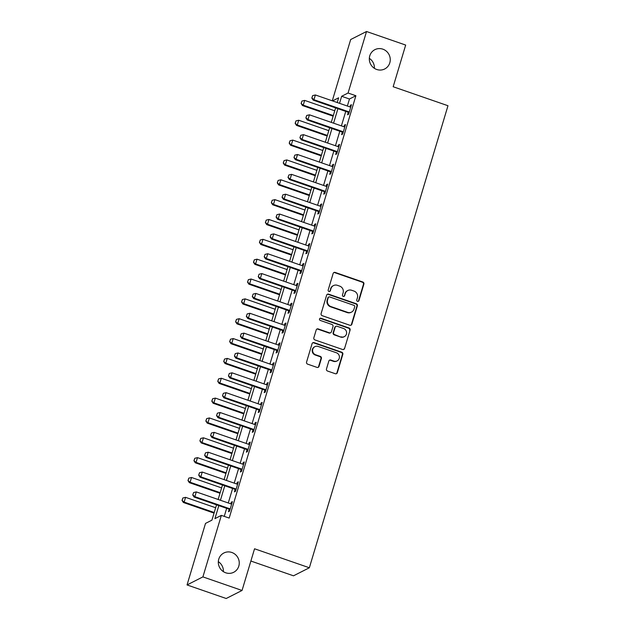 <?xml version="1.0" encoding="UTF-8"?>
<svg xmlns="http://www.w3.org/2000/svg" width="630" height="630" viewBox="0 0 630 630"><rect width="100%" height="100%" fill="white"/><g stroke="black" fill="none" stroke-linecap="round" stroke-linejoin="round"><path stroke-width="0.94" d="M357.517 301.376A1.165 1.118 63.1 0 0 358.927 300.66L363.888 284.099A1.662 1.591 63.1 0 0 362.825 282.012L335.152 272.428A1.662 1.591 63.1 0 0 333.152 273.452L328.183 290.013A1.165 1.118 63.1 0 0 329.781 291.422A1.165 1.118 63.1 0 0 330.333 290.753L330.978 288.611A5.316 5.095 63.1 0 1 337.389 285.327L339.696 286.13A5.316 5.095 63.1 0 1 343.122 292.816L342.476 294.958A1.165 1.118 63.1 0 0 344.082 296.368A1.165 1.118 63.1 0 0 344.626 295.706L345.272 293.564A5.316 5.095 63.1 0 1 351.69 290.28L353.989 291.076A5.316 5.095 63.1 0 1 357.415 297.769L356.769 299.911A1.165 1.118 63.1 0 0 357.517 301.376M358.147 301.408A1.165 1.118 63.1 0 0 358.494 300.88L363.463 284.319A1.662 1.591 63.1 0 0 362.392 282.224L334.727 272.64A1.662 1.591 63.1 0 0 333.735 272.625M329.561 291.501A1.165 1.118 63.1 0 0 329.907 290.973L330.978 288.611M343.854 296.454A1.165 1.118 63.1 0 0 344.2 295.927L345.272 293.564M231.832 552.478A10.828 10.379 63.1 0 0 223.886 552.983A10.828 10.379 63.1 0 0 218.358 563.299A10.828 10.379 63.1 0 0 225.737 572.796A10.828 10.379 63.1 0 0 233.683 572.292A10.828 10.379 63.1 0 0 239.211 561.976A10.828 10.379 63.1 0 0 231.832 552.478M382.835 49.156A10.828 10.379 63.1 0 0 374.889 49.66A10.828 10.379 63.1 0 0 369.361 59.984A10.828 10.379 63.1 0 0 376.74 69.481A10.828 10.379 63.1 0 0 384.686 68.977A10.828 10.379 63.1 0 0 390.214 58.653A10.828 10.379 63.1 0 0 382.835 49.156M326.474 368.944A1.662 1.591 63.1 0 0 327.545 371.038L335.302 373.724A1.662 1.591 63.1 0 0 337.31 372.7L342.83 354.312A1.662 1.591 63.1 0 0 341.759 352.217L314.094 342.633A1.662 1.591 63.1 0 0 312.086 343.657L306.566 362.053A1.662 1.591 63.1 0 0 307.637 364.14L317.016 367.392A1.662 1.591 63.1 0 0 319.016 366.361L321.379 358.494A1.662 1.591 63.1 0 0 320.308 356.399L315.661 354.792A4.441 4.26 63.1 0 1 314.905 346.657A4.441 4.26 63.1 0 1 318.166 346.453L336.381 352.761A4.441 4.26 63.1 0 1 337.137 360.895A4.441 4.26 63.1 0 1 333.876 361.1L330.837 360.053A1.662 1.591 63.1 0 0 328.836 361.077L326.474 368.944M332.286 100.816L350.674 39.54L366.526 31.5L405.673 45.061L393.167 86.743L447.977 105.73L309.354 567.764L254.552 548.777L242.046 590.46L202.899 576.891L187.047 584.939L205.506 523.412L211.932 520.152L216.531 504.827M366.526 31.5L348.067 93.027L341.641 96.288L339.531 103.328M218.831 505.622L214.932 518.632L221.358 515.372L229.186 518.081L355.895 95.736L348.067 93.027M221.358 515.372L202.899 576.891M349.847 325.261A1.662 1.591 63.1 0 0 351.855 324.23L357.368 305.841A1.662 1.591 63.1 0 0 356.296 303.747L328.632 294.163A1.662 1.591 63.1 0 0 326.631 295.194L321.111 313.582A1.662 1.591 63.1 0 0 322.182 315.669L349.847 325.261M350.099 330.073L344.579 348.469A1.662 1.591 63.1 0 1 342.578 349.493L314.913 339.909A1.662 1.591 63.1 0 1 313.842 337.814L316.205 329.947A1.662 1.591 63.1 0 1 318.205 328.923L329.427 332.805A1.662 1.591 63.1 0 0 331.427 331.782L332.994 326.56A1.662 1.591 63.1 0 0 331.931 324.466L320.245 320.418A1.165 1.118 63.1 0 1 320.048 318.292A1.165 1.118 63.1 0 1 320.898 318.237L349.028 327.986A1.662 1.591 63.1 0 1 350.099 330.073L344.579 348.469M355.895 95.736L349.469 98.997L347.358 106.037M345.752 111.4L341.405 125.882M339.798 131.245L335.451 145.735M333.837 151.09L329.498 165.58M327.884 170.943L323.536 185.425M321.93 190.788L317.583 205.27M315.976 210.633L311.63 225.123M310.023 230.478L305.676 244.968M304.07 250.331L299.723 264.813M298.116 270.175L293.769 284.658M292.162 290.02L287.815 304.51M286.209 309.865L281.862 324.356M280.248 329.718L275.909 344.2M274.294 349.563L269.947 364.045M268.341 369.408L263.994 383.898M262.387 389.253L258.04 403.743M256.434 409.106L252.087 423.588M250.48 428.951L246.133 443.433M244.527 448.796L240.18 463.286M238.573 468.641L234.226 483.131M232.62 488.494L228.273 502.976M226.658 508.339L224.248 516.372M348.256 112.416L347.547 114.778L348.618 114.235L351.477 104.706L350.406 105.249L349.91 106.919M342.303 132.268L341.594 134.623L342.665 134.08L345.523 124.559L344.452 125.102L343.956 126.764M336.349 152.113L335.64 154.476L336.711 153.933L339.57 144.404L338.499 144.947L338.003 146.617M330.396 171.959L329.687 174.321L330.758 173.778L333.616 164.249L332.545 164.792L332.049 166.462M324.442 191.803L323.733 194.166L324.804 193.623L327.663 184.094L326.592 184.637L326.088 186.307M318.489 211.656L317.78 214.011L318.851 213.468L321.709 203.947L320.639 204.49L320.135 206.152M312.535 231.501L311.826 233.864L312.897 233.32L315.756 223.792L314.685 224.335L314.181 226.005M306.582 251.346L305.873 253.709L306.944 253.166L309.802 243.637L308.731 244.18L308.227 245.85M300.62 271.191L299.919 273.554L300.99 273.01L303.849 263.482L302.77 264.025L302.274 265.695M294.667 291.044L293.958 293.399L295.029 292.856L297.888 283.335L296.817 283.878L296.32 285.54M288.713 310.889L288.005 313.252L289.075 312.708L291.934 303.18L290.863 303.723L290.367 305.392M282.76 330.734L282.051 333.097L283.122 332.553L285.981 323.025L284.91 323.568L284.413 325.238M276.806 350.579L276.098 352.942L277.168 352.398L280.027 342.87L278.956 343.413L278.46 345.082M270.853 370.432L270.144 372.787L271.215 372.243L274.074 362.723L273.003 363.266L272.499 364.927M264.899 390.277L264.19 392.64L265.261 392.096L268.12 382.567L267.049 383.111L266.545 384.78M258.946 410.122L258.237 412.485L259.308 411.941L262.167 402.412L261.096 402.956L260.592 404.625M252.992 429.967L252.284 432.33L253.355 431.786L256.213 422.258L255.142 422.801L254.638 424.47M247.031 449.82L246.33 452.175L247.401 451.631L250.26 442.11L249.181 442.654L248.685 444.315M241.077 469.665L240.369 472.027L241.44 471.484L244.298 461.955L243.227 462.499L242.731 464.168M235.124 489.51L234.415 491.873L235.486 491.329L238.345 481.8L237.274 482.344L236.778 484.013M229.17 509.355L228.462 511.717L229.533 511.174L232.391 501.645L231.32 502.189L230.824 503.858M250.874 561.039L293.501 575.812L309.354 567.764M242.046 590.46L226.194 598.5L187.047 584.939M223.39 571.646A10.828 10.379 63.1 0 0 218.327 561.669M374.393 68.331A10.828 10.379 63.1 0 0 369.33 58.354M337.223 102.525L338.641 97.808L332.538 100.902M218.137 499.464L222.484 484.982M224.091 479.619L228.438 465.129M230.044 459.774L234.391 445.284M235.998 439.929L240.345 425.439M241.952 420.076L246.298 405.594M247.905 400.231L252.252 385.741M253.866 380.386L258.205 365.896M259.82 360.541L264.167 346.051M265.773 340.688L270.12 326.206M271.727 320.843L276.074 306.353M277.68 300.998L282.027 286.508M283.634 281.153L287.981 266.663M289.587 261.3L293.934 246.818M295.541 241.455L299.888 226.965M301.494 221.61L305.841 207.12M307.456 201.765L311.795 187.275M313.409 181.912L317.756 167.43M319.363 162.067L323.71 147.577M325.316 142.222L329.663 127.732M331.27 122.377L335.617 107.888M337.916 108.683L333.577 123.173M331.963 128.536L327.616 143.018M326.009 148.381L321.662 162.863M320.056 168.226L315.709 182.716M314.102 188.071L309.755 202.561M308.149 207.924L303.802 222.406M302.195 227.769L297.848 242.251M296.242 247.614L291.895 262.104M290.288 267.459L285.941 281.949M284.327 287.311L279.988 301.794M278.373 307.156L274.026 321.639M272.42 327.002L268.073 341.491M266.466 346.846L262.119 361.336M260.513 366.699L256.166 381.182M254.559 386.544L250.212 401.026M248.606 406.389L244.259 420.879M242.652 426.234L238.305 440.724M236.699 446.087L232.352 460.569M230.737 465.932L226.398 480.414M224.784 485.777L220.437 500.267M349.469 98.997L341.641 96.288M350.406 105.249L351.233 105.541M344.452 125.102L345.279 125.386M338.499 144.947L339.326 145.231M332.545 164.792L333.372 165.076M326.592 184.637L327.411 184.929M320.639 204.49L321.457 204.774M314.685 224.335L315.504 224.619M308.731 244.18L309.55 244.464M302.77 264.025L303.597 264.316M296.817 283.878L297.643 284.161M290.863 303.723L291.69 304.007M284.91 323.568L285.736 323.851M278.956 343.413L279.783 343.704M273.003 363.266L273.822 363.549M267.049 383.111L267.868 383.394M261.096 402.956L261.915 403.239M255.142 422.801L255.961 423.092M249.181 442.654L250.008 442.937M243.227 462.499L244.054 462.782M237.274 482.344L238.101 482.627M231.32 502.189L232.147 502.48M347.784 290.532L347.358 290.745A5.316 5.095 63.1 0 0 344.846 293.785M333.49 285.579L333.065 285.792A5.316 5.095 63.1 0 0 330.553 288.831M350.839 325.269A1.662 1.591 63.1 0 0 351.422 324.45L356.942 306.062A1.662 1.591 63.1 0 0 355.871 303.967L328.206 294.383A1.662 1.591 63.1 0 0 327.206 294.368M354.706 306.81A1.165 1.118 63.1 0 0 353.958 305.345L329.671 296.935A1.165 1.118 63.1 0 0 328.269 297.651L327.584 299.911A5.316 5.095 63.1 0 0 331.01 306.605L347.61 312.354A5.316 5.095 63.1 0 0 354.029 309.07L354.706 306.81M328.813 296.99L328.387 297.202A1.165 1.118 63.1 0 0 327.836 297.872L328.269 297.651M351.509 312.102L351.083 312.322A5.316 5.095 63.1 0 1 347.185 312.567L330.585 306.818A5.316 5.095 63.1 0 1 327.159 300.132L327.836 297.872M343.57 349.508A1.662 1.591 63.1 0 0 344.153 348.681M330.648 332.727L330.214 332.947A1.662 1.591 63.1 0 1 329.002 333.026L317.78 329.136A1.662 1.591 63.1 0 0 316.78 329.12M349.666 330.293A1.662 1.591 63.1 0 0 348.603 328.198L320.473 318.457A1.165 1.118 63.1 0 0 319.843 318.426M341.066 336.837A4.441 4.26 63.1 0 0 346.594 332.396A4.441 4.26 63.1 0 0 343.57 328.506L337.152 326.277A1.662 1.591 63.1 0 0 335.152 327.309L333.585 332.53A1.662 1.591 63.1 0 0 334.656 334.617L340.641 337.058A4.441 4.26 63.1 0 0 343.901 336.853L344.327 336.633M335.932 326.356L335.507 326.576A1.662 1.591 63.1 0 0 334.719 327.521L335.152 327.309M340.641 337.058L334.223 334.837A1.662 1.591 63.1 0 1 333.152 332.742L334.719 327.521M337.137 360.895L336.704 361.108A4.441 4.26 63.1 0 1 333.443 361.321L330.411 360.266A1.662 1.591 63.1 0 0 329.419 360.25M314.905 346.657L314.472 346.878A4.441 4.26 63.1 0 0 315.236 355.005L315.661 354.792M318.008 367.4A1.662 1.591 63.1 0 0 318.591 366.581L320.954 358.714A1.662 1.591 63.1 0 0 319.882 356.619L315.236 355.005M336.302 373.74A1.662 1.591 63.1 0 0 336.885 372.921L342.397 354.525A1.662 1.591 63.1 0 0 341.326 352.438L313.661 342.854A1.662 1.591 63.1 0 0 312.669 342.838M334.735 110.809L304.668 100.398L303.243 105.155L333.309 115.573M301.242 103.422L301.959 101.044L301.108 103.493L303.243 105.155L302.471 105.549L333.128 116.172M304.668 100.398L301.959 101.044M301.108 103.493L302.471 105.549M312.669 95.61L311.826 98.059L312.669 95.61L315.386 94.965L349.831 106.895A1.693 1.622 63.1 0 0 350.327 106.982L350.792 106.998M349.24 112.179L348.855 111.896A1.693 1.622 63.1 0 0 348.406 111.66L313.953 99.721L313.181 100.115L311.826 98.059M349.004 112.967L348.083 112.29A1.693 1.622 63.1 0 0 347.634 112.053L313.181 100.115M315.386 94.965L313.953 99.721L311.952 97.989M328.781 130.662L298.714 120.243L297.289 125.008L327.356 135.426M295.289 123.275L295.998 120.889L295.155 123.338L297.289 125.008L296.517 125.394L327.175 136.017M298.714 120.243L295.998 120.889M295.155 123.338L296.517 125.394M322.828 150.507L292.761 140.088L291.336 144.853L321.402 155.271M289.335 143.12L290.044 140.734L289.202 143.183L291.336 144.853L290.564 145.246L321.221 155.87M292.761 140.088L290.044 140.734M289.202 143.183L290.564 145.246M316.874 170.352L286.808 159.933L285.374 164.698L315.449 175.116M283.374 162.965L284.091 160.587L283.248 163.028L285.374 164.698L284.602 165.091L315.268 175.715M286.808 159.933L284.091 160.587M283.248 163.028L284.602 165.091M306.716 115.455L305.873 117.904L306.716 115.455L309.432 114.81L343.878 126.74A1.693 1.622 63.1 0 0 344.374 126.835L344.838 126.843M343.287 132.032L342.901 131.749A1.693 1.622 63.1 0 0 342.452 131.505L307.999 119.574L307.227 119.96L305.873 117.904M343.051 132.82L342.129 132.135A1.693 1.622 63.1 0 0 341.68 131.898L307.227 119.96M309.432 114.81L307.999 119.574L305.999 117.841M300.762 135.3L299.919 137.749L300.762 135.3L303.471 134.655L337.924 146.593A1.693 1.622 63.1 0 0 338.42 146.68L338.885 146.688M337.334 151.877L336.948 151.594A1.693 1.622 63.1 0 0 336.499 151.35L302.046 139.419L301.274 139.813L299.919 137.749M337.097 152.665L336.176 151.98A1.693 1.622 63.1 0 0 335.727 151.743L301.274 139.813M303.471 134.655L302.046 139.419L300.045 137.686M294.808 155.153L293.966 157.595L294.808 155.153L297.517 154.5L331.971 166.438A1.693 1.622 63.1 0 0 332.467 166.525L332.931 166.54M331.372 171.722L330.994 171.439A1.693 1.622 63.1 0 0 330.537 171.202L296.092 159.264L295.32 159.658L293.966 157.595M331.136 172.51L330.222 171.832A1.693 1.622 63.1 0 0 329.766 171.588L295.32 159.658M297.517 154.5L296.092 159.264L294.092 157.531M310.921 190.197L280.854 179.786L279.421 184.543L309.495 194.961M277.42 182.81L278.137 180.432L277.294 182.881L279.421 184.543L278.649 184.936L309.314 195.56M280.854 179.786L278.137 180.432M277.294 182.881L278.649 184.936M288.855 174.998L288.012 177.447L288.855 174.998L291.564 174.352L326.017 186.283A1.693 1.622 63.1 0 0 326.513 186.37L326.978 186.386M325.419 191.567L325.041 191.284A1.693 1.622 63.1 0 0 324.584 191.047L290.139 179.109L289.367 179.503L288.012 177.447M325.182 192.355L324.269 191.678A1.693 1.622 63.1 0 0 323.812 191.441L289.367 179.503M291.564 174.352L290.139 179.109L288.138 177.376M304.967 210.05L274.9 199.631L273.467 204.396L303.534 214.814M271.467 202.663L272.184 200.277L271.341 202.726L273.467 204.396L272.695 204.782L303.361 215.405M274.9 199.631L272.184 200.277M271.341 202.726L272.695 204.782M299.014 229.895L268.947 219.476L267.514 224.241L297.58 234.659M265.514 222.508L266.23 220.122L265.387 222.571L267.514 224.241L266.742 224.634L297.407 235.258M268.947 219.476L266.23 220.122M265.387 222.571L266.742 224.634M293.06 249.74L262.986 239.321L261.56 244.086L291.627 254.504M259.56 242.353L260.277 239.975L259.434 242.416L261.56 244.086L260.788 244.479L291.454 255.103M262.986 239.321L260.277 239.975M259.434 242.416L260.788 244.479M287.107 269.585L257.032 259.174L255.607 263.931L285.673 274.349M253.607 262.198L254.323 259.82L253.48 262.269L255.607 263.931L254.835 264.324L285.492 274.948M257.032 259.174L254.323 259.82M253.48 262.269L254.835 264.324M281.145 289.438L251.079 279.019L249.653 283.784L279.72 294.202M247.653 282.051L248.37 279.665L247.519 282.114L249.653 283.784L248.882 284.169L279.539 294.793M251.079 279.019L248.37 279.665M247.519 282.114L248.882 284.169M282.894 194.843L282.051 197.292L282.894 194.843L285.611 194.197L320.064 206.128A1.693 1.622 63.1 0 0 320.56 206.223L321.024 206.23M319.465 211.42L319.087 211.137A1.693 1.622 63.1 0 0 318.63 210.893L284.185 198.962L283.413 199.348L282.051 197.292M319.229 212.208L318.315 211.523A1.693 1.622 63.1 0 0 317.859 211.286L283.413 199.348M285.611 194.197L284.185 198.962L282.185 197.229M276.94 214.688L276.098 217.137L276.94 214.688L279.657 214.042L314.11 225.981A1.693 1.622 63.1 0 0 314.606 226.068L315.071 226.075M313.512 231.265L313.126 230.982A1.693 1.622 63.1 0 0 312.677 230.737L278.232 218.807L277.46 219.201L276.098 217.137M313.275 232.053L312.362 231.368A1.693 1.622 63.1 0 0 311.905 231.131L277.46 219.201M279.657 214.042L278.232 218.807L276.231 217.074M270.987 234.541L270.144 236.982L270.987 234.541L273.704 233.887L308.149 245.826A1.693 1.622 63.1 0 0 308.653 245.913L309.117 245.928M307.558 251.11L307.172 250.827A1.693 1.622 63.1 0 0 306.723 250.59L272.27 238.652L271.498 239.046L270.144 236.982M307.322 251.898L306.4 251.22A1.693 1.622 63.1 0 0 305.952 250.976L271.498 239.046M273.704 233.887L272.27 238.652L270.278 236.919M265.033 254.386L264.19 256.835L265.033 254.386L267.75 253.74L302.195 265.671A1.693 1.622 63.1 0 0 302.691 265.758L303.156 265.773M301.605 270.955L301.219 270.672A1.693 1.622 63.1 0 0 300.77 270.435L266.317 258.497L265.545 258.891L264.19 256.835M301.368 271.743L300.447 271.065A1.693 1.622 63.1 0 0 299.998 270.829L265.545 258.891M267.75 253.74L266.317 258.497L264.316 256.764M259.08 274.231L258.237 276.68L259.08 274.231L261.796 273.585L296.242 285.516A1.693 1.622 63.1 0 0 296.738 285.611L297.202 285.618M295.651 290.808L295.265 290.524A1.693 1.622 63.1 0 0 294.816 290.28L260.363 278.35L259.591 278.736L258.237 276.68M295.415 291.595L294.493 290.91A1.693 1.622 63.1 0 0 294.045 290.674L259.591 278.736M261.796 273.585L260.363 278.35L258.363 276.617M275.192 309.283L245.125 298.864L243.7 303.628L273.767 314.047M241.7 301.896L242.408 299.51L241.566 301.959L243.7 303.628L242.928 304.022L273.585 314.646M245.125 298.864L242.408 299.51M241.566 301.959L242.928 304.022M253.126 294.076L252.284 296.525L253.126 294.076L255.843 293.43L290.288 305.369A1.693 1.622 63.1 0 0 290.784 305.455L291.249 305.463M289.698 310.653L289.312 310.37A1.693 1.622 63.1 0 0 288.863 310.125L254.41 298.195L253.638 298.589L252.284 296.525M289.461 311.44L288.54 310.755A1.693 1.622 63.1 0 0 288.091 310.519L253.638 298.589M255.843 293.43L254.41 298.195L252.409 296.462M269.238 329.128L239.172 318.709L237.746 323.474L267.813 333.892M235.746 321.741L236.455 319.363L235.612 321.804L237.746 323.474L236.975 323.867L267.632 334.491M239.172 318.709L236.455 319.363M235.612 321.804L236.975 323.867M247.173 313.929L246.33 316.37L247.173 313.929L249.882 313.275L284.335 325.214A1.693 1.622 63.1 0 0 284.831 325.3L285.295 325.316M283.744 330.498L283.358 330.214A1.693 1.622 63.1 0 0 282.909 329.978L248.456 318.04L247.684 318.433L246.33 316.37M283.508 331.286L282.586 330.608A1.693 1.622 63.1 0 0 282.138 330.364L247.684 318.433M249.882 313.275L248.456 318.04L246.456 316.307M263.285 348.973L233.218 338.562L231.785 343.318L261.859 353.737M229.785 341.586L230.501 339.208L229.659 341.657L231.785 343.318L231.013 343.712L261.678 354.336M233.218 338.562L230.501 339.208M229.659 341.657L231.013 343.712M241.219 333.774L240.376 336.223L241.219 333.774L243.928 333.128L278.381 345.059A1.693 1.622 63.1 0 0 278.877 345.145L279.342 345.161M277.783 350.343L277.405 350.059A1.693 1.622 63.1 0 0 276.948 349.823L242.503 337.885L241.731 338.279L240.376 336.223M277.546 351.13L276.633 350.453A1.693 1.622 63.1 0 0 276.176 350.217L241.731 338.279M243.928 333.128L242.503 337.885L240.502 336.152M257.331 368.826L227.265 358.407L225.831 363.171L255.906 373.59M223.831 361.439L224.548 359.053L223.705 361.502L225.831 363.171L225.06 363.557L255.725 374.181M227.265 358.407L224.548 359.053M223.705 361.502L225.06 363.557M235.266 353.619L234.423 356.068L235.266 353.619L237.975 352.973L272.428 364.904A1.693 1.622 63.1 0 0 272.924 364.998L273.389 365.006M271.829 370.196L271.451 369.912A1.693 1.622 63.1 0 0 270.995 369.668L236.549 357.738L235.777 358.123L234.423 356.068M271.593 370.983L270.68 370.298A1.693 1.622 63.1 0 0 270.223 370.062L235.777 358.123M237.975 352.973L236.549 357.738L234.549 356.005M251.378 388.671L221.311 378.252L219.878 383.016L249.945 393.435M217.878 381.284L218.594 378.898L217.752 381.347L219.878 383.016L219.106 383.41L249.771 394.034M221.311 378.252L218.594 378.898M217.752 381.347L219.106 383.41M229.304 373.464L228.462 375.913L229.304 373.464L232.021 372.818L266.474 384.757A1.693 1.622 63.1 0 0 266.97 384.843L267.435 384.851M265.876 390.041L265.498 389.757A1.693 1.622 63.1 0 0 265.041 389.513L230.596 377.583L229.824 377.976L228.462 375.913M265.639 390.828L264.726 390.143A1.693 1.622 63.1 0 0 264.269 389.907L229.824 377.976M232.021 372.818L230.596 377.583L228.595 375.85M245.424 408.516L215.358 398.097L213.924 402.861L243.991 413.28M211.924 401.129L212.641 398.751L211.798 401.192L213.924 402.861L213.153 403.255L243.818 413.878M215.358 398.097L212.641 398.751M211.798 401.192L213.153 403.255M223.351 393.317L222.508 395.758L223.351 393.317L226.068 392.663L260.521 404.602A1.693 1.622 63.1 0 0 261.017 404.688L261.481 404.704M259.922 409.886L259.536 409.602A1.693 1.622 63.1 0 0 259.087 409.366L224.642 397.428L223.87 397.821L222.508 395.758M259.686 410.673L258.773 409.996A1.693 1.622 63.1 0 0 258.316 409.752L223.87 397.821M226.068 392.663L224.642 397.428L222.642 395.695M239.471 428.361L209.396 417.95L207.971 422.706L238.038 433.125M205.971 420.974L206.687 418.596L205.845 421.045L207.971 422.706L207.199 423.1L237.864 433.724M209.396 417.95L206.687 418.596M205.845 421.045L207.199 423.1M233.517 448.213L203.443 437.795L202.017 442.559L232.084 452.978M200.017 440.827L200.734 438.441L199.891 440.89L202.017 442.559L201.246 442.945L231.903 453.569M203.443 437.795L200.734 438.441M199.891 440.89L201.246 442.945M227.556 468.058L197.489 457.64L196.064 462.404L226.131 472.823M194.064 460.672L194.78 458.286L193.93 460.735L196.064 462.404L195.292 462.798L225.95 473.421M197.489 457.64L194.78 458.286M193.93 460.735L195.292 462.798M221.602 487.903L191.536 477.485L190.11 482.249L220.177 492.668M188.11 480.517L188.819 478.138L187.976 480.58L190.11 482.249L189.339 482.643L219.996 493.266M191.536 477.485L188.819 478.138M187.976 480.58L189.339 482.643M217.397 413.162L216.555 415.611L217.397 413.162L220.114 412.516L254.559 424.447A1.693 1.622 63.1 0 0 255.063 424.533L255.528 424.549M253.969 429.731L253.583 429.447A1.693 1.622 63.1 0 0 253.134 429.211L218.681 417.273L217.909 417.666L216.555 415.611M253.732 430.518L252.811 429.841A1.693 1.622 63.1 0 0 252.362 429.605L217.909 417.666M220.114 412.516L218.681 417.273L216.689 415.54M211.444 433.007L210.601 435.456L211.444 433.007L214.161 432.361L248.606 444.292A1.693 1.622 63.1 0 0 249.102 444.386L249.567 444.394M248.015 449.584L247.629 449.3A1.693 1.622 63.1 0 0 247.18 449.056L212.727 437.126L211.956 437.511L210.601 435.456M247.779 450.371L246.858 449.686A1.693 1.622 63.1 0 0 246.409 449.45L211.956 437.511M214.161 432.361L212.727 437.126L210.727 435.393M205.49 452.852L204.648 455.301L205.49 452.852L208.207 452.206L242.652 464.145A1.693 1.622 63.1 0 0 243.148 464.231L243.613 464.239M242.062 469.429L241.676 469.145A1.693 1.622 63.1 0 0 241.227 468.901L206.774 456.97L206.002 457.364L204.648 455.301M241.825 470.216L240.904 469.531A1.693 1.622 63.1 0 0 240.455 469.295L206.002 457.364M208.207 452.206L206.774 456.97L204.774 455.238M199.537 472.705L198.694 475.146L199.537 472.705L202.254 472.051L236.699 483.99A1.693 1.622 63.1 0 0 237.195 484.076L237.66 484.092M236.108 489.274L235.722 488.99A1.693 1.622 63.1 0 0 235.273 488.754L200.82 476.815L200.049 477.209L198.694 475.146M235.872 490.061L234.951 489.384A1.693 1.622 63.1 0 0 234.502 489.14L200.049 477.209M202.254 472.051L200.82 476.815L198.82 475.083M215.649 507.748L185.582 497.338L184.157 502.094L214.224 512.513M182.157 500.362L182.865 497.983L182.023 500.433L184.157 502.094L183.385 502.488L214.042 513.111M185.582 497.338L182.865 497.983M182.023 500.433L183.385 502.488M193.583 492.55L192.741 494.999L193.583 492.55L196.292 491.904L230.745 503.835A1.693 1.622 63.1 0 0 231.241 503.921L231.706 503.937M230.155 509.119L229.769 508.835A1.693 1.622 63.1 0 0 229.32 508.599L194.867 496.66L194.095 497.054L192.741 494.999M229.918 509.906L228.997 509.229A1.693 1.622 63.1 0 0 228.548 508.993L194.095 497.054M196.292 491.904L194.867 496.66L192.867 494.928M358.494 300.88L358.927 300.66M329.907 290.973L330.333 290.753M344.2 295.927L344.626 295.706M334.727 272.64L335.152 272.428M362.392 282.224L362.825 282.012M363.463 284.319L363.888 284.099M328.206 294.383L328.632 294.163M355.871 303.967L356.296 303.747M356.942 306.062L357.368 305.841M351.422 324.45L351.855 324.23M327.159 300.132L327.584 299.911M330.585 306.818L331.01 306.605M347.185 312.567L347.61 312.354M317.78 329.136L318.205 328.923M329.002 333.026L329.427 332.805M320.473 318.457L320.898 318.237M348.603 328.198L349.028 327.986M333.152 332.742L333.585 332.53M334.223 334.837L334.656 334.617M330.411 360.266L330.837 360.053M333.443 361.321L333.876 361.1M319.882 356.619L320.308 356.399M320.954 358.714L321.379 358.494M318.591 366.581L319.016 366.361M313.661 342.854L314.094 342.633M341.326 352.438L341.759 352.217M342.397 354.525L342.83 354.312M336.885 372.921L337.31 372.7M348.406 111.66L347.634 112.053M348.855 111.896L348.083 112.29M342.452 131.505L341.68 131.898M342.901 131.749L342.129 132.135M336.499 151.35L335.727 151.743M336.948 151.594L336.176 151.98M330.537 171.202L329.766 171.588M330.994 171.439L330.222 171.832M324.584 191.047L323.812 191.441M325.041 191.284L324.269 191.678M318.63 210.893L317.859 211.286M319.087 211.137L318.315 211.523M312.677 230.737L311.905 231.131M313.126 230.982L312.362 231.368M306.723 250.59L305.952 250.976M307.172 250.827L306.4 251.22M300.77 270.435L299.998 270.829M301.219 270.672L300.447 271.065M294.816 290.28L294.045 290.674M295.265 290.524L294.493 290.91M288.863 310.125L288.091 310.519M289.312 310.37L288.54 310.755M282.909 329.978L282.138 330.364M283.358 330.214L282.586 330.608M276.948 349.823L276.176 350.217M277.405 350.059L276.633 350.453M270.995 369.668L270.223 370.062M271.451 369.912L270.68 370.298M265.041 389.513L264.269 389.907M265.498 389.757L264.726 390.143M259.087 409.366L258.316 409.752M259.536 409.602L258.773 409.996M253.134 429.211L252.362 429.605M253.583 429.447L252.811 429.841M247.18 449.056L246.409 449.45M247.629 449.3L246.858 449.686M241.227 468.901L240.455 469.295M241.676 469.145L240.904 469.531M235.273 488.754L234.502 489.14M235.722 488.99L234.951 489.384M229.32 508.599L228.548 508.993M229.769 508.835L228.997 509.229"/></g></svg>
